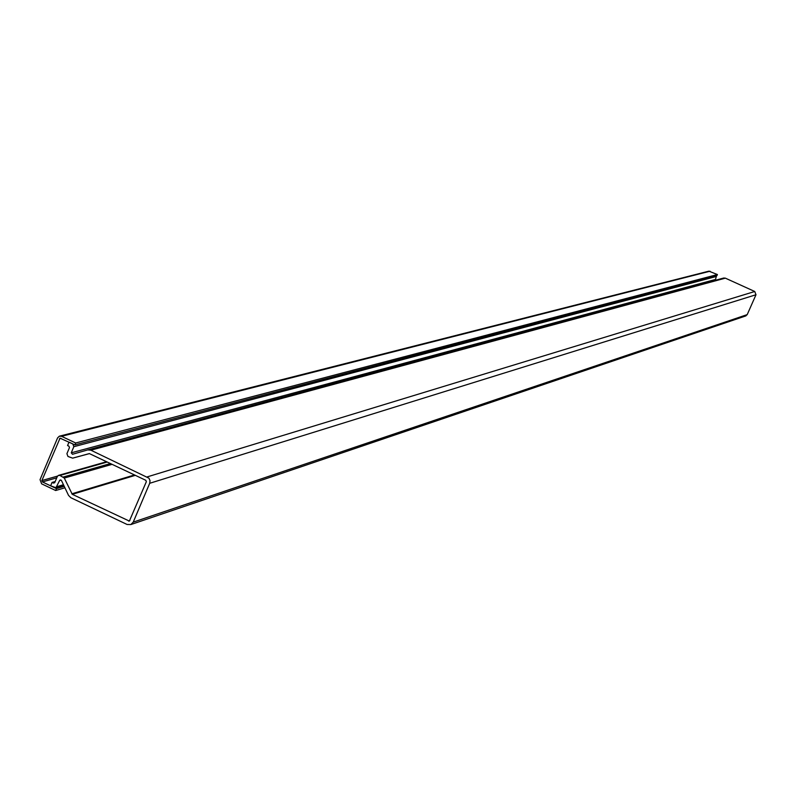 <?xml version="1.0" encoding="UTF-8"?>
<svg xmlns="http://www.w3.org/2000/svg" width="796" height="796" viewBox="0 0 796 796"><rect width="100%" height="100%" fill="white"/><g stroke="black" fill="none" stroke-linecap="round" stroke-linejoin="round"><path stroke-width="1.19" d="M59.839 436.069L708.888 271.157L717.415 274.55L75.67 442.994L61.571 436.317L59.362 436.188L57.601 437.86L40.049 479.66L41.611 483.829L55.68 490.515L64.924 487.789M717.415 274.55L716.987 275.525L74.874 444.894L60.038 438.178L41.889 480.545L57.531 476.098M64.227 486.346L56.476 488.615L42.417 481.928L41.889 480.545M75.67 442.994L74.874 444.894M56.476 488.615L55.68 490.515M716.47 275.665L715.325 280.291M71.262 452.825L72.476 454.267L87.709 449.919L90.883 450.188L148.951 478.187L150.036 480.645L149.698 483.291L133.231 522.136L130.843 524.564L127.101 524.484L70.854 497.729L68.546 495.41L61.441 480.486L60.178 479.948L59.62 480.495L55.939 487.699L50.626 485.829L52.058 482.416L53.441 483.072L54.765 482.565L57.312 476.486L58.436 475.391L59.959 475.461L64.287 478.048L72.287 494.316L129.36 521.082L146.345 481.699L145.817 480.306L89.441 453.62L72.655 458.148L67.959 456.456L66.914 453.68L69.471 447.591L68.944 446.198L67.561 445.551L69.003 442.118L72.794 443.909L73.839 446.695L71.262 452.825L715.057 279.585M87.829 449.889L723.693 278.033L725.355 278.152L754.757 291.495L755.991 294.749L747.205 314.619L745.583 315.992M55.203 481.51L52.058 482.416M61.571 436.317L710.052 271.207M56.745 477.839L42.417 481.928M61.013 438.337L59.451 438.735M725.355 278.152L90.883 450.188M147.28 476.874L754.757 291.495M72.655 458.148L89.361 453.581M133.231 522.136L747.205 314.619M755.991 294.749L149.698 483.291M72.287 494.316L135.32 475.341M129.847 520.624L128.554 521.062M71.789 493.809L134.514 474.953M73.839 446.695L716.44 276.451M64.287 478.048L112.087 464.337M110.445 463.561L63.282 477.043M61.093 480.068L59.62 480.495M59.959 475.461L107.231 462.038M57.043 486.605L63.461 484.734M53.441 483.072L54.685 482.714M745.942 315.873L130.843 524.564M58.745 475.311L106.594 461.74M63.779 485.401L55.939 487.699"/></g></svg>
